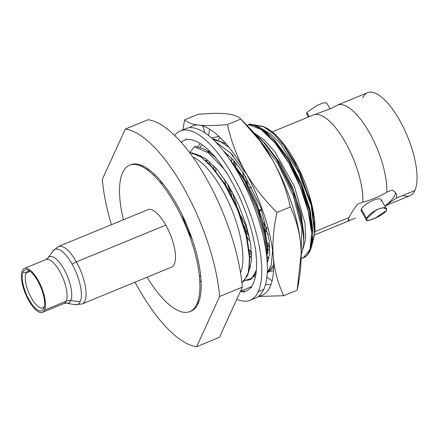 <?xml version="1.0" encoding="UTF-8"?>
<svg xmlns="http://www.w3.org/2000/svg" width="439" height="439" viewBox="0 0 439 439"><rect width="100%" height="100%" fill="white"/><g stroke="black" fill="none" stroke-linecap="round" stroke-linejoin="round"><path stroke-width="0.66" d="M123.425 219.752A79.146 28.765 67.6 0 1 130.635 164.866A79.146 28.765 67.6 0 1 175.216 204.525A79.146 28.765 67.6 0 1 197.347 302.872A79.146 28.765 67.6 0 1 147.07 277.223M362.691 97.892A55.693 20.243 67.6 0 1 399.688 120.33A55.693 20.243 67.6 0 1 414.86 190.477A55.693 20.243 67.6 0 1 402.821 195.432M102.331 179.326A116.522 42.347 -112.4 0 0 111.407 224.697A116.522 42.347 -112.4 0 1 102.331 179.326L125.302 129.093L148.031 119.743A116.522 42.347 67.6 0 1 242.35 287.128L219.621 296.484A116.522 42.347 -112.4 0 0 125.302 129.093L102.331 179.326M135.053 282.167A116.522 42.347 -112.4 0 0 196.65 346.717L219.379 337.366L242.35 287.128A116.522 42.347 -112.4 0 0 148.031 119.743L125.302 129.093A116.522 42.347 -112.4 0 1 219.621 296.484L242.35 287.128L219.379 337.366L196.65 346.717L219.621 296.484L196.65 346.717A116.522 42.347 -112.4 0 1 135.053 282.167M194.916 308.447A95.636 34.758 67.6 0 1 194.455 308.057M135.393 164.504A95.636 34.758 67.6 0 1 135.442 163.901M148.366 170.623A73.137 26.581 67.6 0 1 148.761 169.454A73.137 26.581 -112.4 0 0 148.366 170.623M147.509 168.565L146.242 169.081L147.509 168.565M197.769 301.686A73.137 26.581 -112.4 0 0 198.977 301.346M201.084 281.975A73.137 26.581 67.6 0 1 199.723 280.614A73.137 26.581 -112.4 0 0 201.084 281.975M143.328 166.09A73.137 26.581 -112.4 0 0 142.236 166.694M264.152 126.909L266.594 128.155A66.585 24.2 67.6 0 1 300.929 173.142A66.585 24.2 67.6 0 1 314.736 234.047A66.585 24.2 -112.4 0 0 300.391 171.967A66.585 24.2 -112.4 0 0 265.414 127.595M272.262 131.892L313.709 114.848A55.693 20.243 67.6 0 1 345.537 142.604A55.693 20.243 67.6 0 1 362.861 202.077L357.549 204.261C353.368 209.809 350.541 214.237 349.071 217.546L314.917 231.594L349.071 217.546C347.688 220.471 348.078 221.377 350.234 220.257L355.546 218.073L350.234 220.257A27.41 8.209 -29.4 0 1 348.314 219.615M314.648 234.909L350.234 220.257M395.336 192.469A27.41 8.209 -29.4 0 1 384.8 206.039L396.296 198.115L414.86 190.477A55.693 20.243 67.6 0 1 409.966 195.69L385.661 205.688M357.549 204.261L362.861 202.077C370.072 200.458 378.05 197.177 386.803 192.227A55.693 20.243 -112.4 0 0 369.479 132.754A55.693 20.243 -112.4 0 0 337.657 104.998L367.586 92.678A55.693 20.243 67.6 0 1 403.792 128.193A55.693 20.243 67.6 0 1 414.86 190.477L396.296 198.115C397.525 194.911 396.132 192.216 392.115 190.038L386.803 192.227L392.115 190.038M381.025 201.095A11.43 3.424 150.6 0 0 373.413 200.25A11.43 3.424 150.6 0 0 361.324 209.2L366.68 218.704C368.519 211.62 389.355 203.147 386.38 210.599C382.951 216.136 362.477 224.274 366.68 218.704L366.488 220.109L369.32 220.274L375.35 218.035L386.38 210.599L386.424 208.931L382.808 207.757L376.393 209.787L366.68 218.704L361.324 209.2A11.43 3.424 150.6 0 0 362.609 211.477M330.863 108.581L337.657 104.998L330.863 108.581L314.439 114.623A55.693 20.243 67.6 0 0 313.709 114.848L308.397 117.032L306.779 114.156L306.823 112.472L309.204 116.703L306.823 112.472L317.397 105.239L323.653 102.858L326.698 102.929L330.095 108.954M314.439 114.623A55.693 20.243 67.6 0 1 346.025 143.476A55.693 20.243 67.6 0 1 362.861 202.077C370.072 200.458 378.05 197.177 386.803 192.227A55.693 20.243 -112.4 0 0 369.479 132.754A55.693 20.243 -112.4 0 0 337.657 104.998L342.969 102.814M366.499 220.142L361.215 210.764A11.43 3.424 -29.4 0 1 361.324 209.2A11.43 3.424 -29.4 0 1 371.46 201.133A11.43 3.424 -29.4 0 1 381.134 199.536L386.419 208.915M200.744 276.899A66.585 24.2 67.6 0 1 199.279 275.44A66.585 24.2 -112.4 0 0 200.744 276.899M161.777 184.281A66.585 24.2 67.6 0 1 161.788 182.218A66.585 24.2 -112.4 0 0 161.777 184.281M160.872 181.12L160.273 182.432L160.872 181.12M192.94 157.102A66.585 24.2 67.6 0 1 231.468 208.904A66.585 24.2 67.6 0 1 240.55 272.822A66.585 24.2 -112.4 0 0 231.468 208.904A66.585 24.2 -112.4 0 0 192.94 157.102M192.364 239.727A66.585 24.2 67.6 0 1 181.993 214.523A66.585 24.2 -112.4 0 0 192.364 239.727M189.544 152.465L200.963 156.838L213.875 169.053L226.672 187.579L237.74 210.04L245.692 233.564L249.522 255.125L248.759 271.933L243.508 281.794M301.159 258.22L303.53 257.616L309.967 249.615L311.674 233.564L308.354 211.702L300.38 187.041L288.774 162.984L275.05 142.856L261.013 129.439L248.507 124.599L249.698 124.111C262.281 125.378 275.851 138.439 290.415 163.286C303.695 186.624 312.552 215.132 312.908 234.437A72.468 26.34 67.6 0 1 303.695 257.55A72.468 26.34 67.6 0 1 303.607 257.589A72.468 26.34 -112.4 0 0 311.01 248.331A72.468 26.34 -112.4 0 0 312.908 234.437L311.405 247.13M301.17 252.623L301.845 228.494L293.307 195.794L277.536 162.929L258.368 138.345L277.536 162.929L293.307 195.794L301.845 228.494L301.17 252.623M303.832 236.528L301.214 214.281L292.829 188.216L280.098 163.11L265.216 143.575L279.923 162.82L292.319 186.976L300.737 212.246L303.848 234.294L303.903 238.964L300.517 214.896L291.364 187.371L277.898 161.091L262.303 140.557L254.615 133.686L265.332 143.849L276.01 158.111L294.042 194.087L303.316 230.234L303.711 244.71L301.198 255.152M269.656 245.582L267.395 242.685L269.656 245.582M236.045 166.392L235.513 162.474L236.045 166.392M268.909 258.094L267.785 257.067L268.909 258.094M247.415 229.158L240.737 215.615L247.415 229.158M236.577 205.496L231.693 190.943L236.577 205.496M251.613 253.007L249.357 250.109L251.613 253.007M267.461 272.46L273.656 265.096L267.461 272.46L268.646 271.971L273.651 267.219M229.207 147.592L220.768 141.786L213.145 139.476L220.768 141.786L229.207 147.592M212.904 139.251L213.623 138.954L225.915 143.652L213.623 138.954L212.904 139.251M254.115 276.795L255.41 276.822L254.115 276.795M266.632 256.096L264.673 236.742L258.494 214.166L248.776 191.08L236.621 170.283L248.776 191.08L258.494 214.166L264.673 236.742L266.632 256.096M228.735 158.002L243.854 177.685L256.244 201.83L264.657 227.089L267.768 249.127L267.828 253.797L264.722 230.936L256.321 204.733L243.837 179.271L229.103 158.528L245.604 182.35L258.928 211.538L266.583 240.331L267.203 263.016M244.863 280.488L249.412 279.884L253.588 276.438L256.354 270.194L251.964 278.266L244.863 280.488M226.639 172.609L225.942 171.633L226.639 172.609M224.088 169.119L208.421 152.805L194.389 146.867L195.58 146.379L205.024 149.309L215.626 157.524L205.024 149.309L195.58 146.379L194.389 146.867L208.421 152.805L224.088 169.119M255.91 274.084L250.603 279.391L249.412 279.884M314.736 234.047L311.931 206.368L300.287 173.273L282.848 144.058L273.382 133.593L264.283 126.981L254.274 124.874L263.362 126.525L273.865 134.043L284.812 146.67L295.2 163.182L310.625 201.265L314.28 219.187L314.736 234.047L311.196 205.589L298.63 172.209L280.488 143.772L270.89 134.175L261.858 128.715L270.89 134.175L280.488 143.772L298.63 172.209L311.196 205.589L314.736 234.047L312.2 244.161M303.228 248.474L305.698 238.015L304.99 223.204L294.432 186.493L275.127 152.081L264.267 139.942L253.907 132.863L264.267 139.942L275.127 152.081L294.432 186.493L304.99 223.204L305.698 238.015L303.228 248.474M271.258 136.781L259.861 127.453L249.698 124.111L248.507 124.599L247.431 125.894L248.507 124.599C264.766 123.88 291.523 159.17 303.81 196.244C315.52 229.482 313.874 258.044 300.803 258.253M269.733 247.607L267.592 244.978M234.514 164.466L234.091 160.817M267.757 257.77L268.827 258.483L267.757 257.77M248.655 233.96L244.276 225.975M231.743 195.509L229.142 186.52M267.291 229.114L263.565 222.864M247.585 184.023L245.73 176.714M312.853 232.818L310.241 210.61L301.884 184.578L289.18 159.5L274.32 139.953L288.95 159.127L301.341 183.277L309.753 208.53L312.87 230.958M231.688 158.199L231.792 161.267L231.688 158.199M267.763 248.693L269.727 250.664L267.763 248.693M269.738 247.881L267.631 245.566M234.014 163.857L233.767 160.454M249.253 236.533L245.522 230.283M229.548 191.448L227.693 184.139M268.355 234.514L265.315 229.926M243.76 177.532L242.586 171.879M312.332 243.486L312.925 235.211M312.908 234.437L309.451 210.841L300.539 184.034L287.408 158.172L272.202 137.769M228.253 154.846L227.314 156.004M268.377 260.195L267.614 259.762M250.318 241.938L247.278 237.351M225.717 184.951L224.548 179.299M215.73 167.879L215.977 171.281M249.593 252.99L251.695 255.3M218.172 139.739L220.032 137.434L218.172 139.739M206.753 161.497L206.972 160.202L206.829 161.574M249.676 265.161L250.784 265.902M267.208 263.197L269.562 253.583L269.184 240.166L260.442 206.566L243.513 173.262L233.532 160.191L223.561 151.032M210.835 152.41L207.74 150.983M200.135 147.164L202.083 144.749L200.135 147.164M248.94 271.061L251.602 259.987L250.664 244.024L246.169 224.905L238.558 204.7L228.593 185.604L217.294 169.679L205.82 158.666L195.36 153.765M189.873 152.47L194.389 146.867L189.873 152.47M210.215 162.265L209.035 163.709M251.69 258.083L249.725 256.113M213.755 168.691L213.645 165.618M250.334 267.614L249.517 267.148M241.933 282.82L247.925 274.907L249.769 260.036L246.306 236.012L237.296 208.964L224.225 183.513L209.282 163.956L200.107 156.268L191.766 152.69M211.126 165.871L225.816 185.11L238.212 209.266L246.625 234.53L249.731 256.568L249.78 260.568M130.24 164.993A79.146 28.765 67.6 0 1 176.478 204.003A79.146 28.765 67.6 0 1 190.449 311.339M153.842 175.413L154.396 174.212L153.842 175.413M205.836 160.669L206.972 160.202M261.518 209.447L259.542 210.259L261.518 209.447M140.941 166.085A91.603 33.293 67.6 0 1 141.023 165.08M198.044 303.684A91.603 33.293 67.6 0 1 197.281 303.031M24.403 268.416L45.98 259.542A23.744 8.632 67.6 0 1 61.416 274.682A23.744 8.632 67.6 0 1 66.135 301.236A23.744 8.632 67.6 0 1 64.045 303.459L66.432 303.14A25.001 9.087 -112.4 0 0 70.761 300.616A9.378 8.275 24.6 0 0 66.135 301.236L44.558 310.11A23.744 8.632 -112.4 0 0 39.839 283.556A23.744 8.632 -112.4 0 0 24.403 268.416A23.744 8.632 -112.4 0 0 22.318 270.638A23.744 8.632 -112.4 0 0 28.787 300.545A23.744 8.632 -112.4 0 0 44.558 310.11A23.744 8.632 -112.4 0 0 38.089 280.203A23.744 8.632 -112.4 0 0 22.318 270.638A23.744 8.632 -112.4 0 0 27.037 297.192A23.744 8.632 -112.4 0 0 42.473 312.332A23.744 8.632 -112.4 0 0 44.558 310.11L66.135 301.236A23.744 8.632 67.6 0 1 64.045 303.459L42.473 312.332M23.108 272.043A22.06 8.017 67.6 0 1 37.759 280.927A22.06 8.017 67.6 0 1 43.768 308.71A22.06 8.017 67.6 0 1 29.117 299.826A22.06 8.017 67.6 0 1 23.108 272.043L26.033 273.091A19.859 7.216 67.6 0 1 29.857 271.17A19.859 7.216 -112.4 0 0 27.778 271.231A19.859 7.216 -112.4 0 0 26.033 273.091L23.108 272.043A22.06 8.017 -112.4 0 0 29.117 299.826A22.06 8.017 -112.4 0 0 43.768 308.71A22.06 8.017 -112.4 0 0 44.059 307.969A22.06 8.017 -112.4 0 0 40.854 287.325A22.06 8.017 -112.4 0 0 28.606 270.402A22.06 8.017 -112.4 0 0 23.108 272.043M47.895 258.088L52.927 250.943L58.458 246.482A31.07 11.293 67.6 0 1 76.364 261.907A31.07 11.293 -112.4 0 0 58.458 246.482L147.894 209.688A31.07 11.293 67.6 0 1 165.799 225.114L76.364 261.907L165.799 225.114A31.07 11.293 67.6 0 1 171.534 267.159L82.104 303.953A31.07 11.293 -112.4 0 0 76.364 261.907A9.378 2.81 150.6 0 0 72.078 264.108A9.378 2.81 -29.4 0 1 76.364 261.907A31.07 11.293 67.6 0 1 82.104 303.953L75.036 304.671A29.814 10.838 -112.4 0 0 80.205 301.664A29.814 10.838 67.6 0 1 75.036 304.671L66.432 303.14A25.001 9.087 -112.4 0 0 70.761 300.616L80.205 301.664A29.814 10.838 -112.4 0 0 72.078 264.108A29.814 10.838 -112.4 0 0 52.927 250.943A29.814 10.838 67.6 0 1 72.078 264.108A29.814 10.838 67.6 0 1 80.205 301.664L70.761 300.616A25.001 9.087 -112.4 0 0 64.533 270.183A25.001 9.087 -112.4 0 0 47.895 258.088L45.98 259.542A23.744 8.632 67.6 0 1 61.416 274.682A23.744 8.632 67.6 0 1 66.135 301.236A9.378 8.275 -155.4 0 1 70.761 300.616A25.001 9.087 -112.4 0 0 64.533 270.183A25.001 9.087 -112.4 0 0 47.895 258.088A25.001 9.087 -112.4 0 0 47.346 259.059M52.927 250.943A29.814 10.838 -112.4 0 0 52.274 252.101M44.284 307.157L43.768 308.71L44.284 307.157M44.41 306.543A19.859 7.216 67.6 0 1 31.191 297.653A19.859 7.216 67.6 0 1 26.033 273.091A19.859 7.216 -112.4 0 0 29.978 295.299A19.859 7.216 -112.4 0 0 42.89 307.964A19.859 7.216 -112.4 0 0 44.41 306.543M30.159 271.39L26.033 273.091L30.159 271.39M180.424 130.849L185.988 128.561A91.603 33.293 67.6 0 1 245.538 186.97A91.603 33.293 67.6 0 1 263.746 289.416L258.176 291.705A91.603 33.293 -112.4 0 0 239.974 189.264A91.603 33.293 -112.4 0 0 180.424 130.849A91.603 33.293 -112.4 0 0 174.7 135.442A91.603 33.293 67.6 0 1 235.644 180.747A91.603 33.293 67.6 0 1 258.176 291.705A91.603 33.293 67.6 0 1 236.824 299.211A91.603 33.293 -112.4 0 0 250.126 300.281A91.603 33.293 -112.4 0 0 258.176 291.705L263.746 289.416A91.603 33.293 67.6 0 1 255.696 297.988L250.126 300.281M240.331 291.545L244.847 292.045L244.49 291.342A81.347 29.567 -112.4 0 0 250.883 287.254L251.113 287.852L252.354 285.13A81.347 29.567 -112.4 0 0 254.252 280.982A81.347 29.567 -112.4 0 0 256.233 256.7L255.509 247.848L255.158 247.717A81.347 29.567 -112.4 0 0 251.19 229.388L249.555 223.714A81.347 29.567 -112.4 0 0 246.575 214.666A81.347 29.567 -112.4 0 0 231.21 180.72L225.937 171.369L225.942 171.945A81.347 29.567 -112.4 0 0 215.587 157.7L215.67 157.36L212.471 154.144A81.347 29.567 -112.4 0 0 207.598 149.249A81.347 29.567 -112.4 0 0 190.246 139.591L185.702 139.086L186.059 139.789A81.347 29.567 -112.4 0 0 181.225 142.269M208.646 135.541A91.603 33.293 67.6 0 1 209.743 129.236A91.603 33.293 67.6 0 0 208.646 135.541M249.796 128.342A91.603 33.293 67.6 0 0 247.13 125.691A91.603 33.293 67.6 0 1 272.63 160.114A91.603 33.293 67.6 0 1 300.814 245.67A91.603 33.293 67.6 0 1 301.181 253.451A91.603 33.293 67.6 0 0 301.181 253.243A91.603 33.293 67.6 0 0 300.814 245.67C299.672 232.324 296.188 219.429 290.349 206.972C286.453 189.867 280.543 174.25 272.63 160.114A91.603 33.293 67.6 0 1 300.814 245.67C299.672 232.324 296.188 219.429 290.349 206.972C286.453 189.867 280.543 174.25 272.63 160.114L259.476 140.304L240.808 119.051C238.092 116.324 233.323 114.568 226.502 113.794C219.599 113.053 210.133 113.229 198.093 114.332L184.665 119.858L198.093 114.332C210.133 113.229 219.599 113.053 226.502 113.794C233.323 114.568 238.092 116.324 240.808 119.051L227.38 124.577L240.808 119.051C254.022 132.32 264.629 146.011 272.63 160.114A91.603 33.293 67.6 0 0 249.796 128.342L242.712 121.005M272.098 280.795A91.603 33.293 67.6 0 1 266.879 277.086A91.603 33.293 67.6 0 0 272.098 280.795M200.447 155.422L200.195 156.328M197.863 146.604L200.233 143.509M215.373 141.671L230.552 152.986L246.833 174.574M272.564 250.312L271.335 264.876L267.241 272.679M211.549 138.005L219.001 136.447M273.513 270.847L269.524 271.549M218.079 136.381L218.479 135.969M249.39 250.449L251.624 253.133M249.336 249.862A68.155 24.771 -112.4 0 0 251.585 252.458M265.447 284.675L271.006 284.483L265.447 284.675M202.785 125.949L204.936 132.803L202.785 125.949M251.69 286.59L242.141 290.519L251.69 286.59M189.33 127.705A91.603 33.293 -112.4 0 1 198.971 125.12C192.156 124.341 187.382 122.591 184.665 119.858L182.811 129.867L184.665 119.858C187.382 122.591 192.156 124.341 198.971 125.12C205.875 125.861 215.346 125.68 227.38 124.577C231.276 141.682 237.186 157.305 245.099 171.44C253.1 185.543 263.707 199.229 276.921 212.498L290.349 206.972L276.921 212.498C273.442 228.785 272.229 243.618 273.283 256.996C274.419 270.347 277.909 283.243 283.748 295.699L297.176 290.174C300.655 273.881 301.867 259.048 300.814 245.67L301.181 253.407L297.176 290.174L283.748 295.699L258.335 296.495L283.748 295.699C277.909 283.243 274.419 270.347 273.283 256.996A91.603 33.293 -112.4 0 0 245.099 171.44A91.603 33.293 -112.4 0 0 198.971 125.12C205.875 125.861 215.346 125.68 227.38 124.577C231.276 141.682 237.186 157.305 245.099 171.44C253.1 185.543 263.707 199.229 276.921 212.498C273.442 228.785 272.229 243.618 273.283 256.996A91.603 33.293 -112.4 0 1 258.67 296.243M241.884 291.715L241.027 290.975L241.884 291.715M241.137 289.789A91.603 33.293 -112.4 0 0 244.364 291.99M181.96 141.676A91.603 33.293 -112.4 0 0 181.724 142.834M395.962 193.314L395.358 193.55M311.487 246.894L311.01 248.331M262.303 140.557L265.546 143.915M274.584 140.222L271.34 136.864M312.864 230.574L312.925 235.189M209.633 164.323L211.45 166.2M251.607 186.987L249.632 187.799M261.743 210.078L259.767 210.89M272.597 250.587L272.624 252.513M233.383 155.911L230.552 152.986M301.187 253.676L301.181 253.243"/></g></svg>
